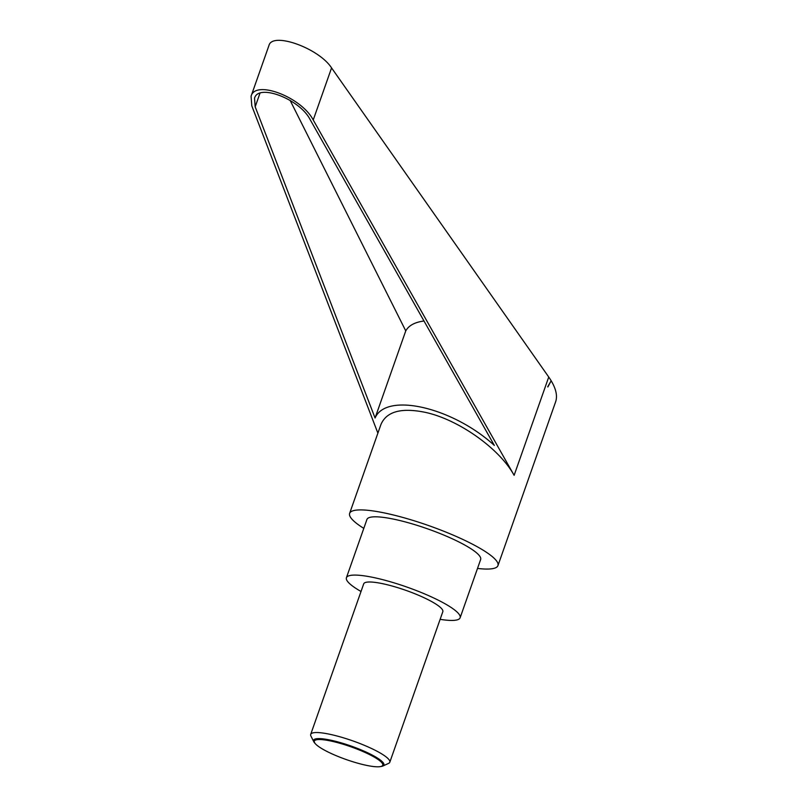 <?xml version="1.0" encoding="UTF-8"?>
<svg xmlns="http://www.w3.org/2000/svg" width="807" height="807" viewBox="0 0 807 807"><rect width="100%" height="100%" fill="white"/><g stroke="black" fill="none" stroke-linecap="round" stroke-linejoin="round"><path stroke-width="1.21" d="M382.811 766.035L388.581 763.392A41.934 7.858 -160.6 0 0 389.801 762.242A41.934 7.858 -160.6 0 0 371.966 748.704A41.934 7.858 -160.6 0 0 332.06 734.774A41.934 7.858 -160.6 0 0 310.705 734.38A41.934 7.858 -160.6 0 0 310.927 736.055L313.772 741.714A37.283 6.991 19.4 0 1 332.555 740.584A37.283 6.991 19.4 0 1 370.786 754.313A37.283 6.991 19.4 0 1 382.811 766.035A37.283 6.991 19.4 0 1 381.156 766.479L380.077 766.65A36.254 6.789 -160.6 0 0 371.866 755.786A36.254 6.789 -160.6 0 0 332.807 741.462A36.254 6.789 -160.6 0 0 315.517 743.913A36.254 6.789 -160.6 0 0 364.28 764.875A36.254 6.789 -160.6 0 0 380.077 766.65M315.517 743.913L314.78 743.106A37.283 6.991 19.4 0 1 313.772 741.714M389.801 762.242L442.821 611.696A41.934 7.858 -160.6 0 0 424.986 598.158A41.934 7.858 -160.6 0 0 385.07 584.228A41.934 7.858 -160.6 0 0 363.715 583.834L310.705 734.38M363.796 528.383A78.622 14.728 19.4 0 1 349.633 513.373A78.622 14.728 19.4 0 1 389.68 514.099A78.622 14.728 19.4 0 1 464.509 540.226A78.622 14.728 19.4 0 1 497.949 565.606A78.622 14.728 19.4 0 1 477.502 568.431M349.633 513.373L380.934 424.492C386.543 411.459 401.402 407.424 425.491 412.397C458.648 419.6 499.583 448.652 514.12 475.323L313.227 119.981C301.525 97.143 255.234 79.469 251.068 96.255L268.913 45.596C272.141 31.463 318.805 48.087 331.566 67.909L548.74 377.03C555.539 386.846 557.849 395.067 555.67 401.694L497.949 565.606M547.711 386.755L550.888 381.257L547.862 386.977M361.022 591.491A60.273 11.298 19.4 0 1 346.415 577.741A60.273 11.298 19.4 0 1 377.111 578.296A60.273 11.298 19.4 0 1 434.489 598.33A60.273 11.298 19.4 0 1 460.121 617.789A60.273 11.298 19.4 0 1 440.128 619.342M346.415 577.741L366.933 519.466A60.273 11.298 19.4 0 1 397.639 520.021A60.273 11.298 19.4 0 1 455.007 540.054A60.273 11.298 19.4 0 1 480.649 559.513L460.121 617.789M255.183 106.817L254.538 98.242C258.25 83.262 299.589 99.039 310.039 119.426L494.338 445.414C452.535 407.192 386.19 391.93 375.073 417.996L255.183 106.817L259.985 93.178M290.117 100.361L405.76 330.88C408.786 325.473 414.869 322.185 423.998 321.004M375.073 417.996L405.76 330.88M251.068 96.255L251.794 105.848L377.888 433.127M514.12 475.323L548.74 377.03M313.227 119.981L331.566 67.909"/></g></svg>
